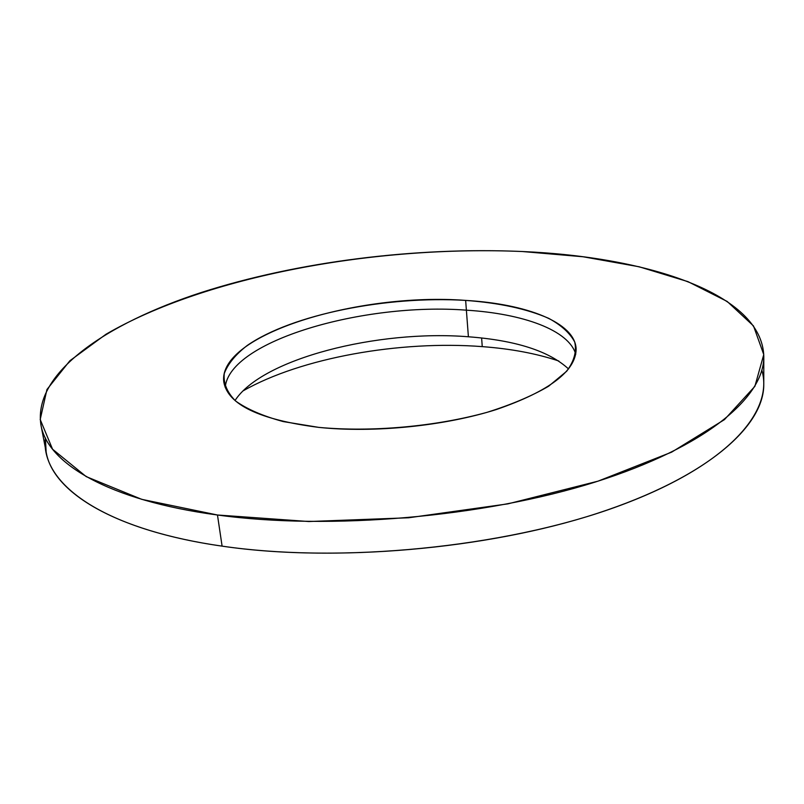 <?xml version="1.0" encoding="UTF-8"?>
<svg xmlns="http://www.w3.org/2000/svg" width="804" height="804" viewBox="0 0 804 804"><rect width="100%" height="100%" fill="white"/><g stroke="black" fill="none" stroke-linecap="round" stroke-linejoin="round"><path stroke-width="1.21" d="M482.249 346.624L481.626 337.981L482.249 346.624C511.103 348.785 536.63 353.579 558.83 361.016C536.63 353.579 511.103 348.785 482.249 346.624C400.04 340.283 301.178 357.75 243.099 390.865C301.178 357.75 400.04 340.283 482.249 346.624M575.764 354.273C568.93 330.173 523.133 313.671 466.38 310.173L465.647 300.405C499.314 302.897 527.032 308.887 548.79 318.384C561.363 325.258 570.006 333.137 574.709 342.022C576.84 351.358 574.167 361.107 566.679 371.247L548.64 386.211C532.107 395.9 511.585 404.613 487.073 412.321C435.456 426.602 371.388 432.321 318.796 427.386C373.91 433.145 444.642 425.999 496.46 409.497C549.484 391.136 576.046 370.935 576.136 348.906C574.971 322.484 526.751 303.942 465.647 300.405L466.38 310.173C523.133 313.671 568.93 330.173 575.764 354.273M468.4 336.775L466.38 310.173C363.689 302.224 229.15 340.886 225.21 387.407C229.15 340.886 363.689 302.224 466.38 310.173L468.4 336.775C515.776 340.353 549.162 351.087 568.569 368.986C549.162 351.087 515.776 340.353 468.4 336.775C377.94 329.469 262.104 358.634 235.029 400.513C262.104 358.634 377.94 329.469 468.4 336.775M761.87 370.232C774.222 412.281 726.233 467.245 614.99 507.344C504.178 547.423 340.343 563.664 222.095 546.137L217.472 515.002L308.837 521.525L408.603 517.776L507.927 503.857L597.995 481.174L671.641 452.149L724.444 419.628L754.876 386.352L763.76 354.574L753.499 325.932L727.178 301.45L688.043 281.671L639.14 266.777L583.091 256.767L522.188 251.511C647.501 256.878 762.242 293.581 763.8 356.484C764.333 396.874 706.696 446.833 595.382 481.998C484.39 517.103 330.012 530.489 217.472 515.002L141.745 499.344L86.199 476.611L52.561 449.215L40.2 419.517L46.944 389.518L69.898 360.735L105.957 334.283C206.226 275.893 375.83 245.23 522.188 251.511C415.557 246.888 297.691 261.571 201.161 292.535C106.017 323.56 33.024 373.056 40.914 424.824C47.145 463.084 108.269 500.44 217.472 515.002L222.095 546.137C333.841 562.599 486.792 549.383 596.789 513.525C707.088 477.616 764.282 426.12 763.77 384.222L763.8 356.484M318.796 427.386C259.672 419.799 228.014 404.734 223.834 382.212C216.99 334.695 358.403 292.214 465.647 300.405C387.357 295.601 291.882 314.394 247.059 345.599C235.461 354.634 227.864 363.951 224.266 373.558C223.251 383.156 227.019 392.292 235.562 400.975C246.939 409.146 262.838 416.02 283.239 421.577L318.796 427.386M222.095 546.137C113.676 530.64 52.662 491.736 46.15 452.049L45.386 437.959C40.13 482.31 100.329 528.751 222.095 546.137M40.914 424.824L46.15 452.049"/></g></svg>
